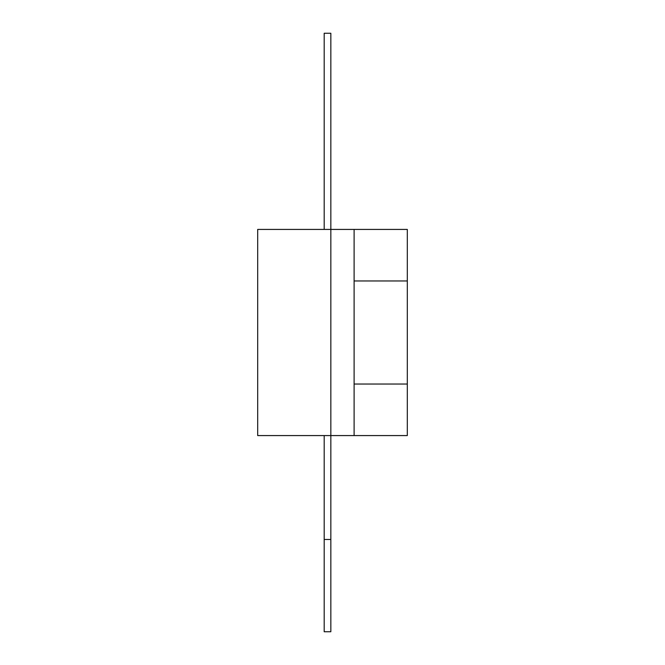 <?xml version="1.0" encoding="UTF-8"?>
<svg xmlns="http://www.w3.org/2000/svg" width="665" height="665" viewBox="0 0 665 665"><rect width="100%" height="100%" fill="white"/><g stroke="black" fill="none" stroke-linecap="round" stroke-linejoin="round"><path stroke-width="0.5" stroke-dasharray="3.33 2.49" d="M257.688 301.378L257.688 295.285M257.688 277.214L257.688 291.503M324.188 229.425L324.188 33.25L330.838 33.25L330.838 435.575L354.113 435.575L354.113 229.425L354.113 435.575L354.113 229.425L257.688 229.425L257.688 435.575L330.838 435.575L324.188 435.575L330.838 435.575L330.838 229.425L330.838 631.75L324.188 631.75L324.188 435.575M257.688 383.979L257.688 331.212L257.688 383.979M257.688 365.575L257.721 331.212L257.721 365.575M257.688 356.98L257.721 368.917L257.688 356.98M257.688 359.491L257.721 368.917L257.688 359.491M257.688 382.408L257.688 388.693L257.688 382.408M257.688 284.379L257.688 289.042L257.688 284.379M257.721 289.042L257.721 284.379L257.721 289.042M257.721 382.408L257.721 388.693L257.721 382.408M257.721 310.854L257.688 273.032L257.721 310.854M257.721 306.199L257.721 272.417L257.688 306.199M257.721 307.072L257.721 279.25L257.688 307.072M257.721 291.669L257.688 272.417L257.721 291.669M257.721 283.963L257.721 310.946L257.688 283.963M257.721 291.503L257.721 277.214M257.721 295.285L257.688 307.163M257.721 307.163L257.721 301.378M257.721 273.032L257.688 306.374L257.721 273.032M354.113 229.425L407.312 229.425L407.312 280.963L354.113 280.963L407.312 280.963L407.312 384.038L354.113 384.038L407.312 384.038L407.312 435.575L354.113 435.575M354.113 384.038L407.312 384.038M354.113 280.963L407.312 280.963"/><path stroke-width="1" d="M330.838 539.481L330.838 631.75L324.188 631.75L324.188 539.481L330.838 539.481L330.838 435.575L257.688 435.575L257.688 229.425L330.838 229.425L330.838 33.25L324.188 33.25L324.188 229.425M330.838 435.575L330.838 229.425L354.113 229.425L354.113 435.575L330.838 435.575M324.188 539.481L324.188 435.575M354.113 435.575L407.312 435.575L407.312 384.038L354.113 384.038M354.113 229.425L407.312 229.425L407.312 384.038M354.113 280.963L407.312 280.963"/></g></svg>
